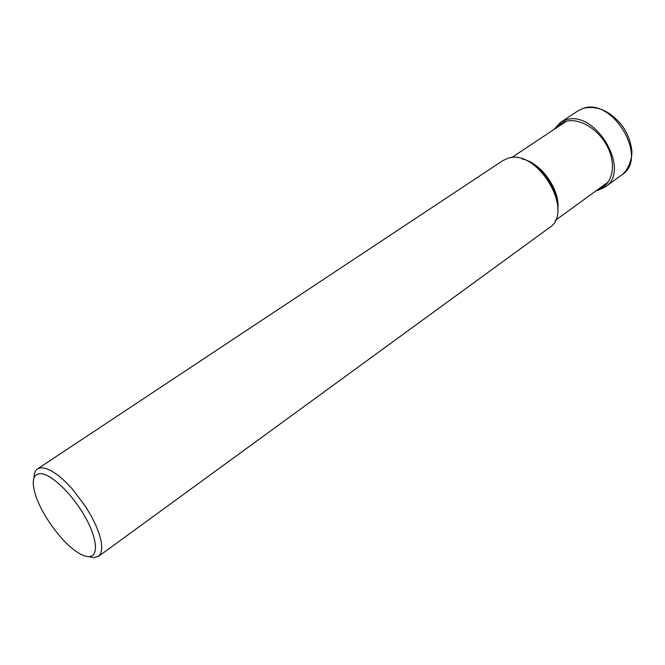 <?xml version="1.0" encoding="UTF-8"?>
<svg xmlns="http://www.w3.org/2000/svg" width="665" height="665" viewBox="0 0 665 665"><rect width="100%" height="100%" fill="white"/><g stroke="black" fill="none" stroke-linecap="round" stroke-linejoin="round"><path stroke-width="1" d="M37.622 468.833L502.74 160.681L507.545 158.445C536.738 147.223 575.508 211.811 549.34 227.704L98.495 556.389L100.831 553.288L101.787 548.45L101.288 542.033L99.334 534.319L96.001 525.616L91.413 516.314L85.777 506.838L72.41 489.074L65.286 481.585L58.304 475.492L51.77 471.053L45.976 468.434L41.147 467.728L37.622 468.833C35.295 470.429 34.114 473.397 34.081 477.736M89.95 556.954L93.474 557.644L98.495 556.389M39.75 473.638C33.192 474.527 31.621 481.127 35.037 493.43C40.307 512.067 58.902 538.816 74.538 550.246C79.825 554.186 84.347 556.297 88.079 556.588C99.052 557.553 97.697 538.484 84.347 515.558C71.155 492.624 49.858 472.832 39.75 473.638M598.4 190.14L605.283 186.923L598.542 190.065L597.511 189.749M577.927 110.88L582.806 108.536C612.407 96.649 648.89 158.129 622.216 174.579C630.711 167.472 632.615 153.831 631.659 149.575C630.561 140.681 627.087 132.31 621.226 124.463C609.323 110.556 596.613 105.203 583.08 108.395L577.927 110.88L560.462 122.451L565.333 120.124C594.843 108.387 631.858 170.589 605.283 186.923L622.216 174.579M598.01 189.384C611.925 185.602 616.896 166.159 607.926 147.721C599.157 129.218 578.841 117.04 565.125 121.612L559.822 124.255L555.616 128.411M557.727 209.924C560.894 190.68 541.476 162.75 522.333 159.018M535.533 166.184C545.2 173.74 551.892 183.365 555.607 195.061M598.276 190.173L596.405 190.556M553.962 129.509L560.462 122.451M555.233 220.481L608.034 182.102M511.568 157.672L565.94 121.554M533.463 164.662C545.001 172.892 552.615 183.848 556.314 197.522"/></g></svg>
